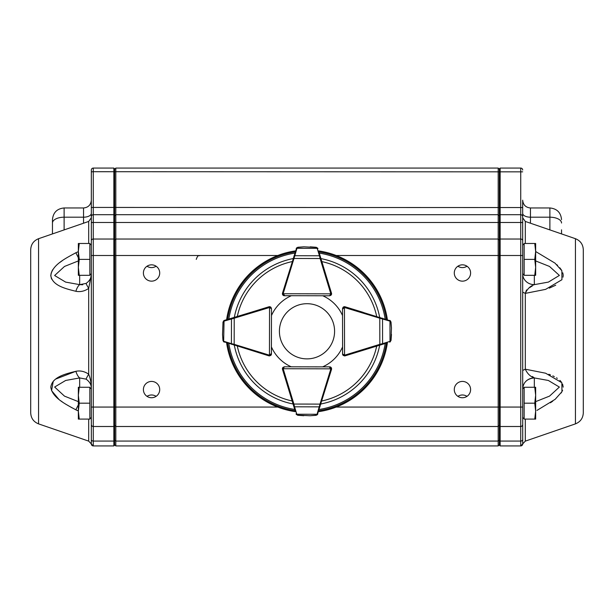 <?xml version="1.0" encoding="UTF-8"?>
<svg xmlns="http://www.w3.org/2000/svg" width="614" height="614" viewBox="0 0 614 614"><rect width="100%" height="100%" fill="white"/><g stroke="black" fill="none" stroke-linecap="round" stroke-linejoin="round"><path stroke-width="0.92" d="M522.675 245.163L524.149 243.689M91.325 388.946L89.851 387.472M91.325 245.163L89.851 243.689M522.675 388.946L524.149 387.472M91.325 239.537L91.325 170.017A1.942 1.942 0 0 1 93.267 168.075L113.859 168.075L113.859 214.708L93.267 214.708L93.267 222.475L113.859 222.475L113.859 214.708L114.641 215.483L114.641 445.15L113.859 445.925L113.859 222.475L115.808 222.475L115.808 426.5L498.192 426.5L498.192 168.075L499.359 169.241M91.325 200.187L91.325 213.304A7.775 3.884 180 0 1 83.55 217.195L83.55 207.962C88.27 207.501 90.864 204.915 91.325 200.187M52.459 233.919L52.459 219.62C53.149 212.536 57.041 208.653 64.117 207.962L64.117 217.195L83.55 217.195L83.55 223.212M30.7 412.854L30.7 249.721C30.976 244.38 33.601 240.703 38.559 238.7L38.559 423.875C33.601 421.872 30.976 418.195 30.7 412.854M38.559 423.875L88.7 441.136L88.7 419.093M78.346 410.919L75.867 409.822C65.813 404.327 52.213 397.726 50.801 387.119C52.221 376.858 65.836 373.819 75.867 371.293C80.319 370.411 84.594 371.378 88.7 374.195C90.35 378.278 91.217 382.89 91.325 388.033C91.256 384.541 89.506 381.578 86.083 379.145L79.666 377.932L65.66 380.465L54.638 387.027L64.47 396.122L78.346 401.64M78.346 260.935L64.501 266.445L54.631 275.509L65.629 282.102L79.666 284.643L86.083 283.43C89.506 281.005 91.256 278.042 91.325 274.542L88.7 288.38C84.632 291.189 80.357 292.157 75.867 291.282C65.813 288.749 52.213 285.71 50.801 275.456C52.221 264.834 65.836 258.241 75.867 252.753L78.346 251.656M62.451 260.566L59.98 262.37M52.881 269.492L51.829 271.319M51.192 272.938L50.832 276.123M51.192 277.858L51.768 279.216M79.666 387.265L79.666 377.932A11.658 4.682 -100.1 0 1 75.867 371.293L55.621 379.107M54.377 380.135L53.925 380.557M53.257 381.256L51.553 390.634L58.852 399.315M60.955 400.942L62.244 401.863M65.828 404.235L72.176 407.896M75.852 409.814L78.346 404.81M76.535 410.152L77.801 410.705M561.541 229.82L561.541 233.919M575.441 423.875L575.441 238.7C580.399 240.703 583.024 244.38 583.3 249.721L583.3 412.854C583.024 418.195 580.399 421.872 575.441 423.875L525.3 441.136L520.795 445.925M561.541 223.02A11.658 5.825 180 0 0 549.883 217.195L530.45 217.195A7.775 3.884 0 0 1 522.675 213.304L522.714 444.26M522.898 417.635L522.675 418.594L522.675 417.42L524.149 418.886M522.675 370.465L525.3 369.191L545.623 373.212L561.848 382.714L561.963 391.671L555.133 399.33L536.974 410.405M550.42 402.776L552.761 401.149M561.173 393.006L562.601 390.251M563.199 387.127L562.601 384.149M561.173 381.762L559.922 380.411M557.305 378.347L556.491 377.833M554.335 376.62L552.807 375.883M550.436 374.87L548.824 374.271M549.307 288.127L555.724 285.203M563 277.175L563.199 275.333M563.161 274.727L562.777 272.823M561.541 270.16L559.845 267.796M557.612 265.425L556.798 264.672M535.654 251.517L555.002 263.137L561.864 270.728L561.94 279.708L545.623 289.363L525.3 293.385L522.675 292.118M467.031 396.329C463.977 394.533 460.914 394.533 457.852 396.329M454.283 389.575A8.159 8.159 0 0 0 466.525 396.644A8.159 8.159 0 0 0 466.525 382.514A8.159 8.159 0 0 0 454.283 389.575M146.969 266.246C150.023 268.042 153.086 268.042 156.148 266.246M143.4 273A8.159 8.159 0 0 0 155.634 280.061A8.159 8.159 0 0 0 155.634 265.931A8.159 8.159 0 0 0 143.4 273M156.148 396.329C153.093 394.533 150.031 394.533 146.969 396.329M143.4 389.575A8.159 8.159 0 0 0 155.634 396.644A8.159 8.159 0 0 0 155.634 382.514A8.159 8.159 0 0 0 143.4 389.575M457.852 266.246C460.907 268.042 463.969 268.042 467.031 266.246M454.283 273A8.159 8.159 0 0 0 466.525 280.061A8.159 8.159 0 0 0 466.525 265.931A8.159 8.159 0 0 0 454.283 273M522.675 213.304L522.675 200.187C523.136 204.907 525.73 207.501 530.45 207.962L530.45 223.212M89.851 418.886L91.325 417.42L91.325 443.983L91.325 222.552L93.267 222.552L93.267 239.03L113.859 239.03L114.641 239.69M91.325 171.82L91.325 222.475L91.325 207.555L93.267 207.432L93.267 214.708A1.942 1.942 0 0 0 91.325 216.65A1.942 1.942 0 0 1 93.267 214.708M91.325 240.68A1.942 1.65 0 0 1 93.267 239.03L93.267 426.5A1.942 1.942 0 0 1 91.325 424.55A1.942 1.942 0 0 0 93.267 426.5A1.942 1.942 0 0 1 91.325 424.55A1.942 1.942 0 0 0 93.267 426.5L93.267 441.067A1.942 1.458 180 0 1 91.325 439.609L91.325 443.983A1.942 1.942 0 0 0 93.267 445.925L113.859 445.925M522.675 243.981L522.898 244.94M114.641 169.241L115.808 168.075L498.192 168.075M115.808 168.075L115.808 214.708L498.192 214.708L499.359 215.875M114.641 215.875L115.808 214.708L115.808 222.475L499.359 222.475L499.359 168.85L500.141 168.075L500.141 445.925L520.733 445.925L520.733 426.5L500.141 426.5L499.359 425.717L499.359 222.475L520.733 222.475L520.733 214.708L500.141 214.708L499.359 215.483M114.641 425.333L115.808 426.5L115.808 445.925L498.192 445.925L498.192 426.5L499.359 425.333M115.808 445.925L114.641 444.759M499.359 444.759L498.192 445.925M520.733 214.708A1.942 1.942 0 0 1 522.675 216.65A1.942 1.942 0 0 0 520.733 214.708L520.733 168.075L500.141 168.075M500.141 445.925L499.359 445.15L499.359 425.717M535.654 401.64L549.553 396.107L559.369 387.066L548.34 380.465L534.333 377.932A11.658 10.822 180 0 0 526.091 381.102M534.333 275.31L534.333 284.643L548.394 282.095L559.385 275.425L549.492 266.438L535.654 260.935M534.157 377.763L532.384 376.505M522.675 273.821A11.658 10.822 0 0 0 534.333 284.643L534.287 284.696M532.062 286.262L531.67 286.477M530.749 286.961L529.053 287.874M526.528 289.923L525.3 293.385L525.3 369.191C527.365 373.703 530.381 376.62 534.333 377.932C527.265 378.585 523.374 382.184 522.675 388.754M534.333 284.643C530.35 285.994 527.342 288.902 525.3 293.385M522.675 424.55A1.942 1.942 0 0 1 520.733 426.5A1.942 1.942 0 0 0 522.675 424.55A1.942 1.942 0 0 1 520.733 426.5A1.942 1.942 0 0 0 522.675 424.55A1.942 1.942 0 0 1 520.733 426.5L520.733 407.067L336.226 407.067M522.675 443.983A1.942 1.942 0 0 1 520.733 445.925M520.733 168.075A1.942 1.942 0 0 1 522.675 170.017M93.267 445.925L93.267 441.067L113.859 441.067L114.641 440.484M91.325 424.55A1.942 1.942 0 0 0 93.267 426.5L113.859 426.5L114.641 425.717M113.859 168.075L114.641 168.85L114.641 215.483M82.767 284.766L79.666 284.643A11.658 4.682 100.1 0 0 75.867 291.282M78.346 257.765L75.867 252.753M86.083 283.43A11.658 0.898 56.5 0 0 88.7 288.38L88.7 374.195A11.658 0.898 -56.5 0 0 86.083 379.145M534.756 419.093L535.654 419.093L535.654 411.134L534.756 419.093L524.149 419.093L524.149 403.183L534.756 403.183L535.654 411.134L535.654 395.224L534.756 403.183M534.756 387.265L535.654 395.224L535.654 387.265L524.149 387.265L524.149 403.183M78.346 275.31L78.346 251.441L79.244 259.392L78.346 267.351L79.244 275.31L78.346 275.31M78.346 243.482L78.346 251.441L79.244 243.482L78.346 243.482M79.244 275.31L89.851 275.31L89.851 243.482L79.244 243.482M89.851 259.392L79.244 259.392M79.244 419.093L78.346 419.093L78.346 411.134L79.244 419.093L89.851 419.093L89.851 403.183L79.244 403.183L78.346 411.134L78.346 395.224L79.244 403.183M79.244 387.265L78.346 395.224L78.346 387.265L89.851 387.265L89.851 403.183M534.756 275.31L535.654 275.31L535.654 267.351L534.756 275.31L524.149 275.31L524.149 259.392L534.756 259.392L535.654 267.351L535.654 251.441L534.756 259.392M534.756 243.482L535.654 251.441L535.654 243.482L524.149 243.482L524.149 259.392M279.408 331.291A27.592 27.592 0 0 0 320.792 355.184A27.592 27.592 0 0 0 320.792 307.391A27.592 27.592 0 0 0 279.408 331.291M286.086 381.025L282.494 369.359A1.942 1.942 0 0 1 282.701 367.763A1.942 1.942 0 0 0 282.448 368.73L283.016 367.356L284.389 366.788L329.664 366.88L331.03 367.456L331.598 368.83A1.942 1.942 0 0 1 331.514 369.398L317.3 414.772M295.15 410.889L282.532 369.298A1.942 1.942 0 0 1 282.448 368.73L330.823 368.83L329.664 366.88A1.942 1.942 0 0 1 331.03 367.456A1.942 1.942 0 0 0 329.664 366.88L331.03 367.456A1.942 1.942 0 0 1 331.522 368.285A1.942 1.942 0 0 0 329.649 366.842L322.68 366.842A38.859 38.859 0 0 0 342.558 346.964L342.558 353.933A1.942 1.942 0 0 0 343.211 355.391A1.942 1.942 0 0 1 342.604 353.979L342.512 308.712L343.08 307.338L344.454 306.762A1.942 1.942 0 0 1 345.022 306.846L390.45 320.876M297.713 415.279L296.063 413.913A1.942 1.942 0 0 0 296.125 414.066L297.713 415.279L303.761 415.732L297.798 415.171L310.07 415.747L316.056 415.21L316.878 414.627A0.775 0.491 36.3 0 0 317.499 414.534L316.141 415.317L310.346 415.739M310.07 415.747A0.775 0.775 0 0 0 310.093 415.747A0.775 0.775 0 0 1 310.07 415.747A0.775 0.775 0 0 0 310.093 415.747L316.156 415.317M317.331 414.742L317.737 414.112A1.942 1.942 0 0 0 317.791 413.951A0.775 0.537 17.1 0 1 317.047 414.273L320.009 404.112L320.754 404.342M293.147 404.281L293.891 404.058L294.559 406.806L319.334 406.859A0.775 0.537 17.1 0 0 320.078 406.537M296.355 414.488A0.775 0.491 -36.1 0 0 296.984 414.58L297.798 415.171M283.016 367.356L284.389 366.788L283.223 368.73A1.167 1.167 0 0 0 283.277 369.068L293.891 404.058L320.009 404.112L330.769 369.167A1.167 1.167 0 0 0 330.823 368.83L331.598 368.83A1.942 1.942 0 0 1 331.514 369.398L330.769 369.167M296.125 414.066A1.942 1.942 0 0 1 296.063 413.913A0.775 0.537 -16.9 0 0 296.808 414.235L317.047 414.273M293.814 406.483A0.775 0.537 -16.9 0 0 294.559 406.806L296.808 414.235M385.868 343.287L345.122 355.836A1.942 1.942 0 0 1 344.554 355.92L343.172 355.352L342.604 353.979L344.546 355.145L344.454 307.545L342.512 308.712L343.08 307.338A1.942 1.942 0 0 0 342.881 307.568A1.942 1.942 0 0 1 345.076 306.785L363.173 312.357M391.034 340.463L389.675 342.113A1.942 1.942 0 0 0 389.829 342.059L391.034 340.463L391.471 334.415L390.934 340.379L391.456 328.106L390.895 322.112L390.304 321.306A0.775 0.491 -53.9 0 0 390.212 320.677L391.003 322.028L391.448 327.83M391.456 328.106A0.775 0.775 0 0 0 391.456 328.076A0.775 0.775 0 0 1 391.456 328.106A0.775 0.775 0 0 0 391.456 328.076L390.995 322.005M390.42 320.846L389.79 320.439A1.942 1.942 0 0 0 389.629 320.385A0.775 0.537 -73.1 0 1 389.959 321.13L379.782 318.206L380.005 317.469M386.613 319.472L385.815 319.226M380.058 345.076L379.828 344.331L382.576 343.656L382.53 318.873A0.775 0.537 -73.1 0 0 382.207 318.129M390.258 341.821A0.775 0.491 -126.3 0 0 390.343 341.192L390.934 340.379M389.829 342.059A1.942 1.942 0 0 1 389.675 342.113A0.775 0.537 -107.1 0 0 389.997 341.369L389.959 321.13M382.261 344.4A0.775 0.537 -107.1 0 0 382.576 343.656L389.997 341.369M343.287 308.712A1.167 1.167 0 0 1 344.454 307.545L344.454 306.762A1.942 1.942 0 0 0 342.881 307.568M331.276 294.85A1.942 1.942 0 0 0 331.552 293.845L330.984 295.219L329.611 295.787L284.336 295.695L282.97 295.119L282.402 293.745A1.942 1.942 0 0 1 282.486 293.177L296.7 247.81M319.088 252.484L331.468 293.277A1.942 1.942 0 0 1 331.552 293.845L283.177 293.745L284.336 295.695A1.942 1.942 0 0 1 282.97 295.119A1.942 1.942 0 0 0 284.336 295.695L282.97 295.119A1.942 1.942 0 0 1 282.478 294.29A1.942 1.942 0 0 0 284.351 295.733L291.32 295.733A38.859 38.859 0 0 0 271.472 315.535M316.287 247.296L317.937 248.662A1.942 1.942 0 0 0 317.875 248.509L316.287 247.296L310.239 246.843L316.202 247.404L303.93 246.828L297.943 247.365L297.122 247.956A0.775 0.491 -143.7 0 0 296.501 248.041L297.859 247.258L303.654 246.836M303.93 246.828A0.775 0.775 0 0 0 303.907 246.828A0.775 0.775 0 0 1 303.93 246.828A0.775 0.775 0 0 0 303.907 246.828L297.828 247.265M296.669 247.833L296.263 248.463A1.942 1.942 0 0 0 296.209 248.624A0.775 0.537 -162.9 0 1 296.953 248.302L293.991 258.463L293.246 258.241M320.853 258.294L320.109 258.517L319.441 255.769L294.666 255.723A0.775 0.537 -162.9 0 0 293.922 256.038M317.645 248.087A0.775 0.491 143.9 0 0 317.016 247.995L316.202 247.404M330.984 295.219L329.611 295.787L330.777 293.845A1.167 1.167 0 0 0 330.723 293.507L320.109 258.517L293.991 258.463L283.231 293.408A1.167 1.167 0 0 0 283.177 293.745L282.402 293.745A1.942 1.942 0 0 1 282.486 293.177L283.231 293.408M317.875 248.509A1.942 1.942 0 0 1 317.937 248.662A0.775 0.537 163.1 0 0 317.192 248.34L296.953 248.302M320.186 256.092A0.775 0.537 163.1 0 0 319.441 255.769L317.192 248.34M250.827 312.357L268.924 306.785A1.942 1.942 0 0 1 271.127 307.583A1.942 1.942 0 0 0 269.546 306.762L270.92 307.338L271.488 308.712L271.396 353.979L270.828 355.352L269.446 355.92A1.942 1.942 0 0 1 268.878 355.836L223.511 341.622M228.185 319.226L227.387 319.472M233.995 317.469L234.218 318.206L224.041 321.13A0.775 0.537 73.1 0 1 224.371 320.385A1.942 1.942 0 0 0 224.21 320.439L222.997 322.028L224.371 320.385L268.978 306.846A1.942 1.942 0 0 1 269.546 306.762L269.454 355.145L271.396 353.979A1.942 1.942 0 0 1 270.828 355.352A1.942 1.942 0 0 0 271.396 353.979L270.828 355.352A1.942 1.942 0 0 1 270.782 355.399A1.942 1.942 0 0 0 271.442 353.933L271.442 346.964A38.859 38.859 0 0 0 291.228 366.804M222.997 322.028L222.537 334.668M222.529 334.384A0.775 0.775 0 0 0 222.529 334.415L222.966 340.494L223.742 341.821A0.775 0.491 126.3 0 1 223.657 341.192L224.003 341.369A0.775 0.537 107.1 0 0 224.325 342.113A1.942 1.942 0 0 1 224.171 342.059A1.942 1.942 0 0 0 224.325 342.113M223.542 341.653L224.171 342.059M231.793 318.129A0.775 0.537 73.1 0 0 231.47 318.873L231.424 343.656L234.172 344.331L233.942 345.076M223.788 320.677A0.775 0.491 53.9 0 0 223.696 321.306L223.105 322.112M223.066 340.379L223.657 341.192L224.041 321.13M270.92 307.338L271.488 308.712L269.546 307.545A1.167 1.167 0 0 0 269.208 307.591L234.218 318.206L234.172 344.331L269.109 355.092A1.167 1.167 0 0 0 269.454 355.145L269.446 355.92A1.942 1.942 0 0 1 268.878 355.836L269.109 355.092M224.003 341.369L231.424 343.656A0.775 0.537 107.1 0 0 231.739 344.4M295.388 411.672A81.217 81.217 0 0 1 226.604 342.819M226.612 319.702A81.217 81.217 0 0 1 295.511 250.888M318.612 250.903A81.217 81.217 0 0 1 387.388 319.702M387.396 342.819A81.217 81.217 0 0 1 318.489 411.687M327.914 281.55L331.506 293.216A1.942 1.942 0 0 1 331.299 294.812M342.528 315.535A38.859 38.859 0 0 0 322.772 295.771M52.459 223.02A11.658 5.825 0 0 1 64.117 217.195L64.117 229.897M88.7 243.482L88.7 221.439L91.325 217.763M549.883 229.897L549.883 207.962C556.959 208.653 560.851 212.536 561.541 219.62M525.3 419.093L525.3 441.136M575.441 238.7L525.3 221.439L525.3 243.482M93.267 168.075L93.267 171.713L522.675 171.836M91.325 171.836L93.267 171.713L93.267 207.432L522.675 207.555M91.325 222.475L522.675 222.475M114.641 240.02L115.808 239.03L498.192 239.03L499.359 240.02M91.325 255.508L277.774 255.508M336.226 255.508L520.733 255.508L520.733 222.552L522.675 222.552M91.325 407.067L277.774 407.067M114.641 440.192L115.808 441.067L498.192 441.067L499.359 440.192M522.675 240.68A1.942 1.65 -0 0 0 520.733 239.03L500.141 239.03L499.359 239.69M522.675 407.067L520.733 407.067L520.733 255.508L522.675 255.508M522.675 439.609A1.942 1.458 180 0 1 520.733 441.067L500.141 441.067L499.359 440.484M534.333 377.932L534.333 387.265M79.666 284.643L79.666 275.31M283.277 369.068L282.532 369.298A1.942 1.942 0 0 1 282.448 368.73M329.657 367.663A1.167 1.167 0 0 1 330.823 368.83M331.522 368.285A1.942 1.942 0 0 0 331.03 367.456M344.891 355.092L345.122 355.836A1.942 1.942 0 0 1 344.554 355.92L344.546 355.145A1.167 1.167 0 0 0 344.891 355.092L379.828 344.331L379.782 318.206L344.792 307.591A1.167 1.167 0 0 0 344.454 307.545M344.792 307.591L345.022 306.846A1.942 1.942 0 0 0 343.08 307.338M330.723 293.507L331.468 293.277A1.942 1.942 0 0 1 331.552 293.845M284.343 294.92A1.167 1.167 0 0 1 283.177 293.745M282.478 294.29A1.942 1.942 0 0 0 282.97 295.119M269.208 307.591L268.978 306.846A1.942 1.942 0 0 1 269.546 306.762M270.62 353.979A1.167 1.167 0 0 1 269.454 355.145M293.047 403.966A74.002 74.002 0 0 1 234.318 345.191M234.318 317.369A74.002 74.002 0 0 1 293.131 258.594M320.953 258.609A74.002 74.002 0 0 1 379.682 317.369M379.682 345.191A74.002 74.002 0 0 1 320.869 403.981M385.178 343.495A79.129 79.129 0 0 1 319.173 409.477M319.288 253.121A79.129 79.129 0 0 1 385.17 319.034M228.83 319.034A79.129 79.129 0 0 1 294.827 253.106M294.712 409.454A79.129 79.129 0 0 1 228.822 343.495M295.081 410.666A80.265 80.265 0 0 1 227.61 343.126M227.617 319.403A80.265 80.265 0 0 1 295.196 251.893M318.919 251.909A80.265 80.265 0 0 1 386.383 319.403M386.39 343.126A80.265 80.265 0 0 1 318.804 410.682M237.303 316.463A71.255 71.255 0 0 1 292.218 261.587M321.859 261.602A71.255 71.255 0 0 1 376.697 316.463M376.697 346.112A71.255 71.255 0 0 1 321.782 400.988M292.141 400.973A71.255 71.255 0 0 1 237.303 346.112M200.133 255.508C198.967 256.299 198.161 253.996 196.25 259.392M522.675 273.629L524.149 275.103M91.325 273.629L89.851 275.103M64.117 207.962L83.55 207.962M38.559 238.7L88.7 221.439M93.205 445.925L88.7 441.136M525.3 221.439L522.675 217.763M549.883 207.962L530.45 207.962M342.604 353.979L343.172 355.352"/></g></svg>
